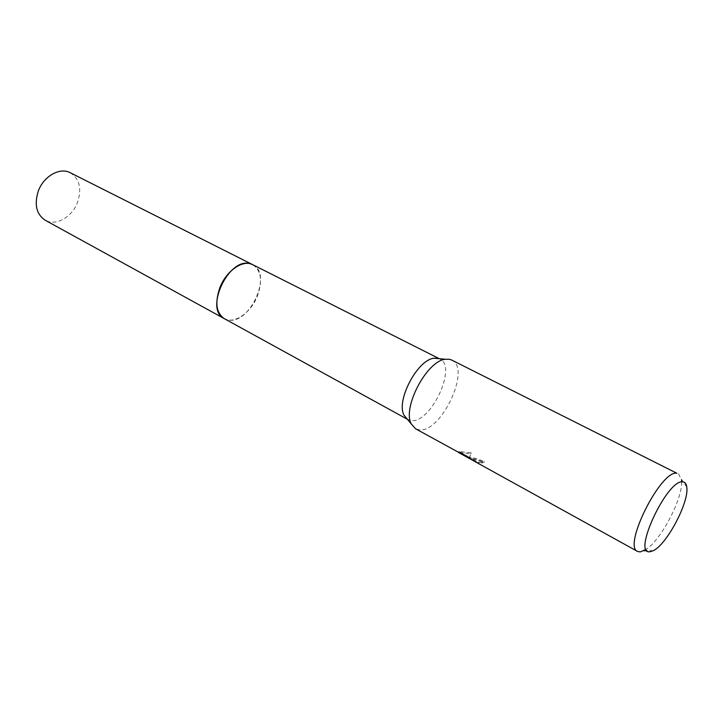 <?xml version="1.0" encoding="UTF-8"?>
<svg xmlns="http://www.w3.org/2000/svg" width="723" height="723" viewBox="0 0 723 723"><rect width="100%" height="100%" fill="white"/><g stroke="black" fill="none" stroke-linecap="round" stroke-linejoin="round"><path stroke-width="0.54" stroke-dasharray="3.62 2.71" d="M437.776 358.256L439.792 358.951C457.704 366.407 430.456 424.202 410.908 420.497L407.365 419.232M252.689 264.663C273.204 273.565 249.507 325.603 227.682 319.873L224.275 318.644M451.703 360.045C471.685 368.35 440.885 433.683 418.979 429.805L415.526 428.739M482.151 462.087L479.466 460.858C475.002 459.376 472.996 458.933 473.438 459.53L459.051 451.649L469.299 457.307L459.476 451.523L471.233 452.896L469.561 457.361C471.866 457.162 476.791 458.545 484.347 461.518L482.151 462.087L481.744 463L483.94 462.44C478.96 460.162 474.604 458.834 470.881 458.454L469.426 458.265M469.2 458.138L470.818 453.827L459.087 452.417L468.893 458.228M472.896 460.18L481.744 463M469.561 457.361L469.218 458.147M471.233 452.896L470.818 453.827M459.476 451.523L459.087 452.417M469.299 457.307L468.983 458.021M459.051 451.649L458.644 452.562M460.876 452.363L460.461 453.312M473.619 459.394L473.204 460.352M479.069 462.693L478.662 463.615M484.347 461.518L483.94 462.44M678.517 473.701L681.626 480.253M681.681 481.925C682.214 499.557 661.003 539.855 646.154 549.39M70.23 172.716C79.494 178.735 81.952 188.558 77.596 202.178C72.255 217.054 55.779 226.471 45.206 220.235M252.978 264.808C261.229 270.745 262.675 281.202 257.334 296.177C250.935 312.634 234.397 324.311 224.555 318.789M407.401 419.286L407.889 419.548M459.042 452.743L459.448 451.812M468.902 457.09L475.21 460.569M477.921 462.069L478.662 462.476M473.104 460.298L473.438 459.53M686.769 487.103L681.527 479.286M653.312 550.655L647.094 550.718M439.304 358.698L439.792 358.951"/><path stroke-width="1.08" d="M407.365 419.232L404.076 415.282C395.725 400.922 417.56 359.467 434.116 358.219L437.776 358.256M224.555 318.789L224.275 318.644C203.85 309.543 229.128 256.331 250.411 263.805L252.978 264.808M468.983 458.021L415.526 428.739L411.333 424.012C401.997 407.917 426.868 360.678 445.422 359.268L449.516 359.295L451.703 360.045L676.882 473.267C660.985 469.652 622.503 546.371 637.587 551.441L640.216 551.938L646.154 549.39M458.644 452.562L478.048 463.28M477.867 463.181L472.896 460.18M650.094 551.703C631.658 555.381 667.094 479.141 682.72 481.87C684.997 482.033 686.344 483.786 686.769 487.103C689.353 501.798 666.877 544.473 653.312 550.655L650.094 551.703M681.626 480.253L681.681 481.925M252.698 264.663C243.154 259.25 226.389 270.682 219.928 287.51C214.722 302.557 216.168 312.932 224.275 318.644L45.206 220.235C36.412 214.288 34.098 204.6 38.265 191.17C43.579 176.213 59.919 166.995 70.23 172.716L439.304 358.698M224.275 318.644L407.401 419.286M404.076 415.282L411.333 424.012M434.116 358.219L445.422 359.268M478.048 463.289L637.587 551.441M647.094 550.718L643.895 550.754"/></g></svg>
